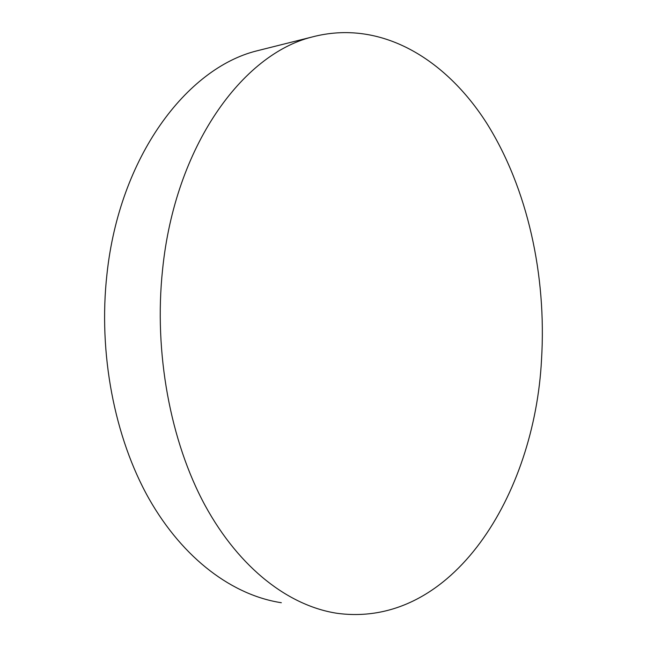 <?xml version="1.0" encoding="UTF-8"?>
<svg xmlns="http://www.w3.org/2000/svg" width="647" height="647" viewBox="0 0 647 647"><rect width="100%" height="100%" fill="white"/><g stroke="black" fill="none" stroke-linecap="round" stroke-linejoin="round"><path stroke-width="0.97" d="M263.903 49.091L256.624 50.911C186.692 68.323 119.469 156.574 106.957 274.182C98.118 353.141 114.503 437.526 148.915 498.602C183.562 559.598 233.268 595.394 281.332 602.721M162.567 269.686C153.76 352.639 170.404 441.424 205.018 505.331C239.875 569.166 289.613 606.166 337.354 613.34C452.649 628.561 534.705 494.526 541.531 359.481C546.65 275.638 527.758 188.641 486.77 123.302C445.678 58.877 380.573 18.828 311.983 37.025C242.496 54.243 175.022 146.06 162.567 269.686M256.624 50.911L311.983 37.025"/></g></svg>
